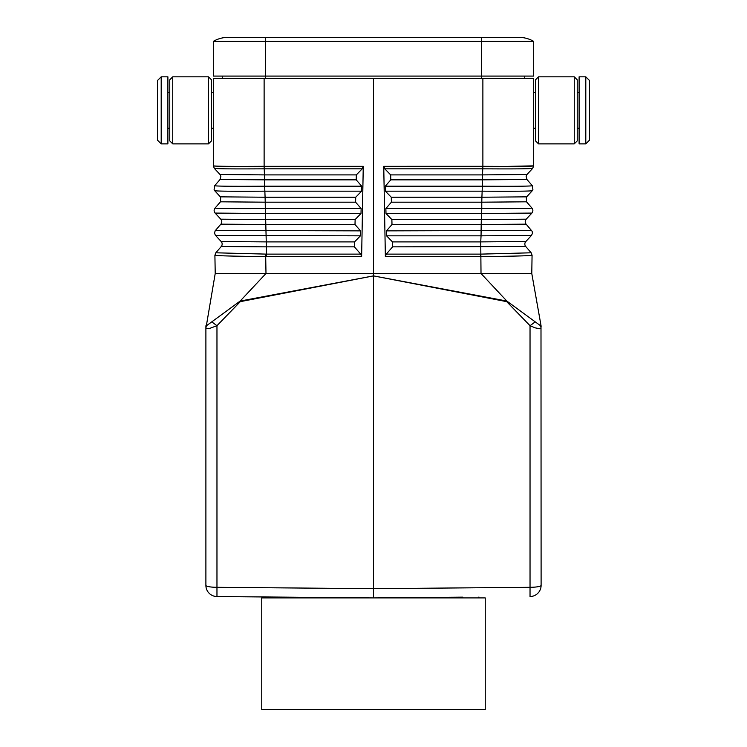 <?xml version="1.0" encoding="UTF-8"?>
<svg xmlns="http://www.w3.org/2000/svg" width="747" height="747" viewBox="0 0 747 747"><rect width="100%" height="100%" fill="white"/><g stroke="black" fill="none" stroke-linecap="round" stroke-linejoin="round"><path stroke-width="1.12" d="M268.089 597.908L268.089 596.993L284.112 597.133L216.966 596.545L373.5 597.908L261.758 597.908L261.758 709.65L485.242 709.65L485.242 597.908L373.5 597.908L462.888 597.133M532.91 189.775L532.275 190.728L532.91 189.775L532.359 185.76L526.915 179.457L482.366 179.85L482.347 186.199L385.265 186.199L390.802 179.85L390.662 174.891L384.789 168.822L383.743 166.329L385.368 256.594L481.301 256.585C511.714 256.277 528.633 255.847 532.069 255.287L531.78 273.495L541.043 325.692M373.5 597.908L373.5 275.886L506.83 301.05L506.699 301.648L373.5 275.886L373.5 78.323L222.279 78.323L222.279 76.082M540.66 325.841L541.061 328.185L539.595 328.755L535.254 327.868L530.034 325.701L530.034 596.545A11.177 11.177 0 0 0 541.108 585.368L540.996 325.393L541.108 326.7L540.996 325.393L540.66 325.841L506.83 301.05L481.012 273.495L265.988 273.495L240.17 301.05L373.5 275.886L240.301 301.648L240.17 301.05L206.34 325.841L205.892 327.868L205.892 326.579M383.743 166.329L482.879 166.31C513.824 166.516 530.753 166.357 533.657 165.853L532.658 168.383L533.657 165.909C530.734 166.413 513.815 166.553 482.879 166.329L482.497 174.891L390.662 174.891M532.667 168.374C529.81 168.869 513.189 169.018 482.805 168.822L384.789 168.822M373.5 78.323L524.721 78.323L524.721 76.082M362.211 168.822L264.195 168.822C233.811 169.018 217.19 168.869 214.333 168.374L213.343 165.909L213.343 78.323L264.121 78.323L264.121 166.329C233.195 166.553 216.266 166.413 213.343 165.909L214.342 168.383L220.01 174.499L264.503 174.891L356.338 174.891L362.211 168.822L363.257 166.329L264.121 166.329L264.634 179.85L356.198 179.85L356.338 174.891M482.879 166.31L482.879 78.323L533.657 78.323L533.657 165.853L506.886 166.404M531.78 273.495L481.012 273.495L480.741 241.897L392.464 241.897L386.601 235.837L386.46 230.87L391.998 224.52L391.867 219.562L385.994 213.502L385.863 208.534L391.4 202.185L391.269 197.227L385.396 191.167L385.265 186.199M532.069 255.287L531.192 252.813L532.097 255.315M506.699 301.648L530.034 325.701L535.169 321.92M481.255 254.111L531.173 252.794L525.739 246.501A3.726 3.726 0 0 1 525.832 241.533L531.49 235.426L481.049 235.837L480.741 241.897L525.832 241.533M531.49 235.426L532.462 233.297L532.125 231.309L526.131 224.156A3.726 3.726 0 0 1 526.215 219.188L531.883 213.082L481.638 213.502L481.329 219.562L391.867 219.562M532.256 190.746L526.29 197.236L526.523 201.811L531.967 208.114A3.726 3.726 0 0 1 531.883 213.082M526.915 179.457L526.103 176.18L526.98 174.509M532.359 185.76C529.259 186.264 512.582 186.405 482.347 186.199L481.908 197.227L391.269 197.227M526.523 201.811L481.778 202.185L481.908 197.227L526.607 196.844L532.266 190.737C529.119 191.223 512.433 191.372 482.217 191.167L385.396 191.167M531.967 208.114C528.652 208.6 511.91 208.749 481.768 208.534L481.638 213.502L385.994 213.502M526.131 224.156L481.199 224.52L481.329 219.562L526.215 219.188M391.998 224.52L481.199 224.52L481.049 235.837L386.601 235.837M385.368 256.594L386.274 254.12L392.605 246.855L392.464 241.897M480.676 256.594L480.592 254.12L386.274 254.12M241.963 166.441L238.022 166.441M231.654 166.422L229.768 166.404M226.21 166.376L222.261 166.329M218.712 166.254L217.246 166.207M215.304 166.133L214.622 166.095M213.409 165.955L213.343 165.853C216.247 166.357 233.176 166.516 264.121 166.31M533.657 165.909L532.658 168.383L526.99 174.499L482.497 174.891L482.366 179.85L390.802 179.85M532.956 166.049L532.434 166.086M531.649 166.133L530.109 166.198M524.758 166.329L505.037 166.441M265.745 254.111L265.699 256.585C235.286 256.277 218.367 255.847 214.931 255.287L215.827 252.794L214.903 255.315L215.22 273.495L265.988 273.495L265.699 256.585L266.324 256.594L266.408 254.12L215.827 252.794L221.261 246.501A3.726 3.726 0 0 0 221.168 241.533L215.295 235.165L214.52 232.961L215.211 230.73L220.869 224.156A3.726 3.726 0 0 0 220.785 219.188L215.117 213.082L265.362 213.502L265.671 219.562L355.133 219.562L361.006 213.502L361.137 208.534L355.6 202.185L355.731 197.227L361.604 191.167L361.735 186.199L356.198 179.85M541.108 326.691L540.996 325.393L541.108 326.691M214.314 166.011L214.865 166.049M215.528 166.086L220.552 166.245M235.856 166.394L241.953 166.404M214.09 189.775L214.725 190.728L214.09 189.775L214.641 185.76L220.085 179.457L220.897 176.18L220.02 174.509M215.117 213.082A3.726 3.726 0 0 1 215.033 208.114L220.477 201.811L220.692 197.208M215.22 273.495L206.34 325.841M206.004 325.393L205.892 326.7L206.004 325.393M214.641 185.76C217.741 186.264 234.418 186.405 264.653 186.199L265.092 197.227L355.731 197.227M363.257 166.329L361.632 256.594L360.726 254.12L354.395 246.855L354.536 241.897L360.399 235.837L360.54 230.87L355.002 224.52L355.133 219.562M220.869 224.156L265.801 224.52L266.259 241.897L354.536 241.897M220.477 201.811L265.222 202.185L265.092 197.227L220.393 196.844L214.744 190.746M355.002 224.52L265.801 224.52L265.671 219.562L220.785 219.188M221.261 246.501L266.39 246.855L266.259 241.897L221.168 241.533M354.395 246.855L266.39 246.855L266.408 254.12L360.726 254.12M355.6 202.185L265.222 202.185L265.362 213.502L361.006 213.502M220.71 197.236L214.734 190.737C217.881 191.223 234.567 191.372 264.783 191.167L361.604 191.167M214.931 255.287L215.808 252.813M541.108 585.368A11.177 1.942 180 0 1 530.034 587.31L373.5 588.673L216.966 587.31A11.177 1.942 0 0 1 205.892 585.368A11.177 11.177 0 0 0 216.966 596.545A11.177 11.177 0 0 1 205.892 585.368L205.892 327.868L206.919 328.736L209.449 328.484L216.966 325.701L211.831 321.92M574.256 76.829L577.235 79.808L577.235 140.894L574.256 143.872L574.256 76.829L538.503 76.829L538.503 143.872L574.256 143.872M265.484 78.323L265.484 76.082L213.343 76.082L213.343 41.346A29.796 29.796 0 0 1 228.237 37.35L265.484 37.35L228.237 37.35A29.796 29.796 0 0 0 213.343 41.346L533.657 41.346A29.796 29.796 0 0 0 518.763 37.35A29.796 29.796 0 0 1 533.657 41.346L533.657 76.082L481.516 76.082L481.516 37.35L518.763 37.35A29.796 29.796 0 0 1 533.657 41.346A29.796 29.796 0 0 0 518.763 37.35L265.484 37.35L265.484 76.082L481.516 76.082L481.516 78.323M157.468 110.351L157.468 80.555L161.193 76.829L161.193 143.872L157.468 140.147L157.468 110.351M161.193 143.872L167.898 143.872L167.898 76.829L161.193 76.829M585.807 76.829L589.532 80.555L589.532 140.147L585.807 143.872L585.807 76.829L579.102 76.829L579.102 143.872L585.807 143.872M211.476 79.808L211.476 140.894L208.497 143.872L208.497 76.829L211.476 79.808M172.744 143.872L169.765 140.894L169.765 79.808L172.744 76.829L172.744 143.872L208.497 143.872M538.503 76.829L535.524 79.808L535.524 140.894L538.503 143.872M525.739 246.501L392.605 246.855M391.4 202.185L481.778 202.185L481.768 208.534L385.863 208.534M531.575 230.459L386.46 230.87M361.632 256.594L266.324 256.594M220.085 179.457L264.634 179.85L264.653 186.199L361.735 186.199M215.425 230.459L360.54 230.87M215.51 235.426L360.399 235.837M215.033 208.114C218.348 208.6 235.09 208.749 265.232 208.534L361.137 208.534M240.301 301.648L216.966 325.701L216.966 596.545M526.103 176.18L526.99 174.499M220.897 176.18L220.01 174.499M213.343 92.479L211.476 92.479M533.657 92.479L535.524 92.479M169.765 92.479L167.898 92.479M172.744 76.829L208.497 76.829M577.235 92.479L579.102 92.479M478.911 597.908L478.911 596.993M169.765 128.232L167.898 128.232M577.235 128.232L579.102 128.232M213.343 128.232L211.476 128.232M533.657 128.232L535.524 128.232"/></g></svg>
